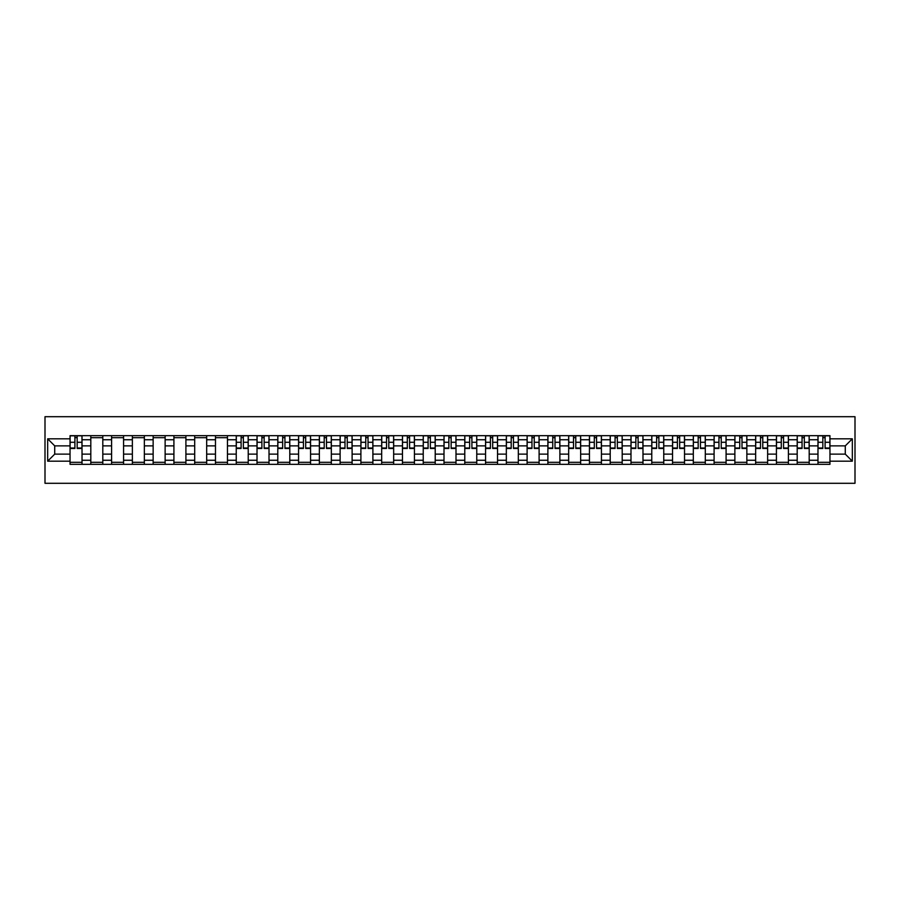 <?xml version="1.0" encoding="UTF-8"?>
<svg xmlns="http://www.w3.org/2000/svg" width="900" height="900" viewBox="0 0 900 900"><rect width="100%" height="100%" fill="white"/><g stroke="black" fill="none" stroke-linecap="round" stroke-linejoin="round"><path stroke-width="1.35" d="M45 483.3L855 483.3L855 416.7L45 416.7L45 483.3M90.81 464.321L90.81 439.74L82.024 439.74L82.024 464.321M82.024 439.74L82.024 435.679M90.81 439.74L90.81 435.679M102.802 435.679L102.802 464.321M111.589 464.321L111.589 435.679M123.581 435.679L123.581 464.321M132.368 464.321L132.368 435.679M144.349 435.679L144.349 464.321M153.146 464.321L153.146 435.679M165.127 435.679L165.127 464.321M173.914 464.321L173.914 435.679M185.906 435.679L185.906 464.321M194.692 464.321L194.692 435.679M206.685 435.679L206.685 464.321M215.471 464.321L215.471 435.679M227.453 435.679L227.453 464.321M236.25 464.321L236.25 435.679M248.231 435.679L248.231 464.321M257.017 464.321L257.017 435.679M269.01 435.679L269.01 464.321M277.796 464.321L277.796 435.679M289.789 435.679L289.789 464.321M298.575 464.321L298.575 435.679M310.556 435.679L310.556 464.321M319.354 464.321L319.354 435.679M331.335 435.679L331.335 464.321M340.121 464.321L340.121 435.679M352.114 435.679L352.114 464.321M360.9 464.321L360.9 435.679M372.892 435.679L372.892 464.321M381.679 464.321L381.679 435.679M393.66 435.679L393.66 464.321M402.457 464.321L402.457 435.679M414.439 435.679L414.439 464.321M423.236 464.321L423.236 435.679M435.218 435.679L435.218 464.321M444.004 464.321L444.004 435.679M455.996 435.679L455.996 464.321M464.782 464.321L464.782 435.679M476.764 435.679L476.764 464.321M485.561 464.321L485.561 435.679M497.543 435.679L497.543 464.321M506.34 464.321L506.34 435.679M518.321 435.679L518.321 464.321M527.108 464.321L527.108 435.679M539.1 435.679L539.1 464.321M547.886 464.321L547.886 435.679M559.879 435.679L559.879 464.321M568.665 464.321L568.665 435.679M580.646 435.679L580.646 464.321M589.444 464.321L589.444 435.679M601.425 435.679L601.425 464.321M610.211 464.321L610.211 435.679M622.204 435.679L622.204 464.321M630.99 464.321L630.99 435.679M642.982 435.679L642.982 464.321M651.769 464.321L651.769 435.679M663.75 435.679L663.75 464.321M672.548 464.321L672.548 435.679M684.529 435.679L684.529 464.321M693.315 464.321L693.315 435.679M705.308 435.679L705.308 464.321M714.094 464.321L714.094 435.679M726.086 435.679L726.086 464.321M734.873 464.321L734.873 435.679M746.854 435.679L746.854 464.321M755.651 464.321L755.651 435.679M767.633 435.679L767.633 464.321M776.419 464.321L776.419 435.679M788.411 435.679L788.411 464.321M797.197 464.321L797.197 435.679M809.19 435.679L809.19 464.321M817.976 464.321L817.976 435.679M817.976 454.129L809.19 454.129M797.197 454.129L788.411 454.129M776.419 454.129L767.633 454.129M755.651 454.129L746.854 454.129M734.873 454.129L726.086 454.129M714.094 454.129L705.308 454.129M693.315 454.129L684.529 454.129M672.548 454.129L663.75 454.129M651.769 454.129L642.982 454.129M630.99 454.129L622.204 454.129M610.211 454.129L601.425 454.129M589.444 454.129L580.646 454.129M568.665 454.129L559.879 454.129M547.886 454.129L539.1 454.129M527.108 454.129L518.321 454.129M506.34 454.129L497.543 454.129M485.561 454.129L476.764 454.129M464.782 454.129L455.996 454.129M444.004 454.129L435.218 454.129M423.236 454.129L414.439 454.129M402.457 454.129L393.66 454.129M381.679 454.129L372.892 454.129M360.9 454.129L352.114 454.129M340.121 454.129L331.335 454.129M319.354 454.129L310.556 454.129M298.575 454.129L289.789 454.129M277.796 454.129L269.01 454.129M257.017 454.129L248.231 454.129M236.25 454.129L227.453 454.129M215.471 454.129L206.685 454.129M194.692 454.129L185.906 454.129M173.914 454.129L165.127 454.129M153.146 454.129L144.349 454.129M132.368 454.129L123.581 454.129M111.589 454.129L102.802 454.129M90.81 454.129L82.024 454.129M817.976 445.871L809.19 445.871M797.197 445.871L788.411 445.871M776.419 445.871L767.633 445.871M755.651 445.871L746.854 445.871M734.873 445.871L726.086 445.871M714.094 445.871L705.308 445.871M693.315 445.871L684.529 445.871M672.548 445.871L663.75 445.871M651.769 445.871L642.982 445.871M630.99 445.871L622.204 445.871M610.211 445.871L601.425 445.871M589.444 445.871L580.646 445.871M568.665 445.871L559.879 445.871M547.886 445.871L539.1 445.871M527.108 445.871L518.321 445.871M506.34 445.871L497.543 445.871M485.561 445.871L476.764 445.871M464.782 445.871L455.996 445.871M444.004 445.871L435.218 445.871M423.236 445.871L414.439 445.871M402.457 445.871L393.66 445.871M381.679 445.871L372.892 445.871M360.9 445.871L352.114 445.871M340.121 445.871L331.335 445.871M319.354 445.871L310.556 445.871M298.575 445.871L289.789 445.871M277.796 445.871L269.01 445.871M257.017 445.871L248.231 445.871M236.25 445.871L227.453 445.871M215.471 445.871L206.685 445.871M194.692 445.871L185.906 445.871M173.914 445.871L165.127 445.871M153.146 445.871L144.349 445.871M132.368 445.871L123.581 445.871M111.589 445.871L102.802 445.871M90.81 445.871L82.024 445.871M54.72 454.129L70.043 454.129L70.043 445.871L54.72 445.871L54.72 454.129L47.666 461.183L47.666 438.817L70.043 438.817L70.043 445.871M829.957 445.871L829.957 454.129L845.28 454.129L845.28 445.871L829.957 445.871L829.957 435.679L70.043 435.679L70.043 438.817M829.957 438.817L852.334 438.817L852.334 461.183L829.957 461.183L829.957 454.129M70.043 454.129L70.043 464.321L829.957 464.321L829.957 461.183M70.043 461.183L47.666 461.183M82.024 462.319L70.043 462.319M74.903 437.681L77.164 437.681M102.802 462.319L90.81 462.319M90.81 437.681L102.802 437.681M123.581 462.319L111.589 462.319M111.589 437.681L123.581 437.681M144.349 462.319L132.368 462.319M132.368 437.681L144.349 437.681M165.127 462.319L153.146 462.319M153.146 437.681L165.127 437.681M185.906 462.319L173.914 462.319M173.914 437.681L185.906 437.681M206.685 462.319L194.692 462.319M194.692 437.681L206.685 437.681M227.453 462.319L215.471 462.319M215.471 437.681L227.453 437.681M248.231 462.319L236.25 462.319M241.11 437.681L243.371 437.681M269.01 462.319L257.017 462.319M261.889 437.681L264.15 437.681M289.789 462.319L277.796 462.319M282.656 437.681L284.929 437.681M310.556 462.319L298.575 462.319M303.435 437.681L305.696 437.681M331.335 462.319L319.354 462.319M324.214 437.681L326.475 437.681M352.114 462.319L340.121 462.319M344.993 437.681L347.254 437.681M372.892 462.319L360.9 462.319M365.76 437.681L368.032 437.681M393.66 462.319L381.679 462.319M386.539 437.681L388.8 437.681M414.439 462.319L402.457 462.319M407.317 437.681L409.579 437.681M435.218 462.319L423.236 462.319M428.096 437.681L430.358 437.681M455.996 462.319L444.004 462.319M448.864 437.681L451.136 437.681M476.764 462.319L464.782 462.319M469.642 437.681L471.904 437.681M497.543 462.319L485.561 462.319M490.421 437.681L492.683 437.681M518.321 462.319L506.34 462.319M511.2 437.681L513.461 437.681M539.1 462.319L527.108 462.319M531.967 437.681L534.24 437.681M559.879 462.319L547.886 462.319M552.746 437.681L555.007 437.681M580.646 462.319L568.665 462.319M573.525 437.681L575.786 437.681M601.425 462.319L589.444 462.319M594.304 437.681L596.565 437.681M622.204 462.319L610.211 462.319M615.071 437.681L617.344 437.681M642.982 462.319L630.99 462.319M635.85 437.681L638.111 437.681M663.75 462.319L651.769 462.319M656.629 437.681L658.89 437.681M684.529 462.319L672.548 462.319M677.408 437.681L679.669 437.681M705.308 462.319L693.315 462.319M698.186 437.681L700.447 437.681M726.086 462.319L714.094 462.319M718.954 437.681L721.226 437.681M746.854 462.319L734.873 462.319M739.732 437.681L741.994 437.681M767.633 462.319L755.651 462.319M760.511 437.681L762.773 437.681M788.411 462.319L776.419 462.319M781.29 437.681L783.551 437.681M809.19 462.319L797.197 462.319M802.058 437.681L804.33 437.681M829.957 462.319L817.976 462.319M822.836 437.681L825.097 437.681M47.666 438.817L54.72 445.871M845.28 454.129L852.334 461.183M845.28 445.871L852.334 438.817M77.164 448.47L77.164 435.814L81.956 435.814L81.956 448.47L77.164 448.47M74.903 437.546L77.164 437.546M74.903 435.814L70.11 435.814L70.11 448.47L74.903 448.47L74.903 435.814L77.164 435.814M243.371 448.47L243.371 435.814L248.164 435.814L248.164 448.47L243.371 448.47M241.11 437.546L243.371 437.546M241.11 435.814L236.317 435.814L236.317 448.47L241.11 448.47L241.11 435.814L243.371 435.814M264.15 448.47L264.15 435.814L268.942 435.814L268.942 448.47L264.15 448.47M261.889 437.546L264.15 437.546M261.889 435.814L257.085 435.814L257.085 448.47L261.889 448.47L261.889 435.814L264.15 435.814M284.929 448.47L284.929 435.814L289.721 435.814L289.721 448.47L284.929 448.47M282.656 437.546L284.929 437.546M282.656 435.814L277.864 435.814L277.864 448.47L282.656 448.47L282.656 435.814L284.929 435.814M305.696 448.47L305.696 435.814L310.489 435.814L310.489 448.47L305.696 448.47M303.435 437.546L305.696 437.546M303.435 435.814L298.642 435.814L298.642 448.47L303.435 448.47L303.435 435.814L305.696 435.814M326.475 448.47L326.475 435.814L331.267 435.814L331.267 448.47L326.475 448.47M324.214 437.546L326.475 437.546M324.214 435.814L319.421 435.814L319.421 448.47L324.214 448.47L324.214 435.814L326.475 435.814M347.254 448.47L347.254 435.814L352.046 435.814L352.046 448.47L347.254 448.47M344.993 437.546L347.254 437.546M344.993 435.814L340.189 435.814L340.189 448.47L344.993 448.47L344.993 435.814L347.254 435.814M368.032 448.47L368.032 435.814L372.825 435.814L372.825 448.47L368.032 448.47M365.76 437.546L368.032 437.546M365.76 435.814L360.968 435.814L360.968 448.47L365.76 448.47L365.76 435.814L368.032 435.814M388.8 448.47L388.8 435.814L393.604 435.814L393.604 448.47L388.8 448.47M386.539 437.546L388.8 437.546M386.539 435.814L381.746 435.814L381.746 448.47L386.539 448.47L386.539 435.814L388.8 435.814M409.579 448.47L409.579 435.814L414.371 435.814L414.371 448.47L409.579 448.47M407.317 437.546L409.579 437.546M407.317 435.814L402.525 435.814L402.525 448.47L407.317 448.47L407.317 435.814L409.579 435.814M430.358 448.47L430.358 435.814L435.15 435.814L435.15 448.47L430.358 448.47M428.096 437.546L430.358 437.546M428.096 435.814L423.293 435.814L423.293 448.47L428.096 448.47L428.096 435.814L430.358 435.814M451.136 448.47L451.136 435.814L455.929 435.814L455.929 448.47L451.136 448.47M448.864 437.546L451.136 437.546M448.864 435.814L444.071 435.814L444.071 448.47L448.864 448.47L448.864 435.814L451.136 435.814M471.904 448.47L471.904 435.814L476.707 435.814L476.707 448.47L471.904 448.47M469.642 437.546L471.904 437.546M469.642 435.814L464.85 435.814L464.85 448.47L469.642 448.47L469.642 435.814L471.904 435.814M492.683 448.47L492.683 435.814L497.475 435.814L497.475 448.47L492.683 448.47M490.421 437.546L492.683 437.546M490.421 435.814L485.629 435.814L485.629 448.47L490.421 448.47L490.421 435.814L492.683 435.814M513.461 448.47L513.461 435.814L518.254 435.814L518.254 448.47L513.461 448.47M511.2 437.546L513.461 437.546M511.2 435.814L506.396 435.814L506.396 448.47L511.2 448.47L511.2 435.814L513.461 435.814M534.24 448.47L534.24 435.814L539.033 435.814L539.033 448.47L534.24 448.47M531.967 437.546L534.24 437.546M531.967 435.814L527.175 435.814L527.175 448.47L531.967 448.47L531.967 435.814L534.24 435.814M555.007 448.47L555.007 435.814L559.811 435.814L559.811 448.47L555.007 448.47M552.746 437.546L555.007 437.546M552.746 435.814L547.954 435.814L547.954 448.47L552.746 448.47L552.746 435.814L555.007 435.814M575.786 448.47L575.786 435.814L580.579 435.814L580.579 448.47L575.786 448.47M573.525 437.546L575.786 437.546M573.525 435.814L568.733 435.814L568.733 448.47L573.525 448.47L573.525 435.814L575.786 435.814M596.565 448.47L596.565 435.814L601.357 435.814L601.357 448.47L596.565 448.47M594.304 437.546L596.565 437.546M594.304 435.814L589.511 435.814L589.511 448.47L594.304 448.47L594.304 435.814L596.565 435.814M617.344 448.47L617.344 435.814L622.136 435.814L622.136 448.47L617.344 448.47M615.071 437.546L617.344 437.546M615.071 435.814L610.279 435.814L610.279 448.47L615.071 448.47L615.071 435.814L617.344 435.814M638.111 448.47L638.111 435.814L642.915 435.814L642.915 448.47L638.111 448.47M635.85 437.546L638.111 437.546M635.85 435.814L631.058 435.814L631.058 448.47L635.85 448.47L635.85 435.814L638.111 435.814M658.89 448.47L658.89 435.814L663.683 435.814L663.683 448.47L658.89 448.47M656.629 437.546L658.89 437.546M656.629 435.814L651.836 435.814L651.836 448.47L656.629 448.47L656.629 435.814L658.89 435.814M679.669 448.47L679.669 435.814L684.461 435.814L684.461 448.47L679.669 448.47M677.408 437.546L679.669 437.546M677.408 435.814L672.615 435.814L672.615 448.47L677.408 448.47L677.408 435.814L679.669 435.814M700.447 448.47L700.447 435.814L705.24 435.814L705.24 448.47L700.447 448.47M698.186 437.546L700.447 437.546M698.186 435.814L693.383 435.814L693.383 448.47L698.186 448.47L698.186 435.814L700.447 435.814M721.226 448.47L721.226 435.814L726.019 435.814L726.019 448.47L721.226 448.47M718.954 437.546L721.226 437.546M718.954 435.814L714.161 435.814L714.161 448.47L718.954 448.47L718.954 435.814L721.226 435.814M741.994 448.47L741.994 435.814L746.786 435.814L746.786 448.47L741.994 448.47M739.732 437.546L741.994 437.546M739.732 435.814L734.94 435.814L734.94 448.47L739.732 448.47L739.732 435.814L741.994 435.814M762.773 448.47L762.773 435.814L767.565 435.814L767.565 448.47L762.773 448.47M760.511 437.546L762.773 437.546M760.511 435.814L755.719 435.814L755.719 448.47L760.511 448.47L760.511 435.814L762.773 435.814M783.551 448.47L783.551 435.814L788.344 435.814L788.344 448.47L783.551 448.47M781.29 437.546L783.551 437.546M781.29 435.814L776.486 435.814L776.486 448.47L781.29 448.47L781.29 435.814L783.551 435.814M804.33 448.47L804.33 435.814L809.123 435.814L809.123 448.47L804.33 448.47M802.058 437.546L804.33 437.546M802.058 435.814L797.265 435.814L797.265 448.47L802.058 448.47L802.058 435.814L804.33 435.814M825.097 448.47L825.097 435.814L829.89 435.814L829.89 448.47L825.097 448.47M822.836 437.546L825.097 437.546M822.836 435.814L818.044 435.814L818.044 448.47L822.836 448.47L822.836 435.814L825.097 435.814M797.197 439.74L788.411 439.74M776.419 439.74L767.633 439.74M755.651 439.74L746.854 439.74M734.873 439.74L726.086 439.74M714.094 439.74L705.308 439.74M693.315 439.74L684.529 439.74M672.548 439.74L663.75 439.74M651.769 439.74L642.982 439.74M630.99 439.74L622.204 439.74M610.211 439.74L601.425 439.74M589.444 439.74L580.646 439.74M568.665 439.74L559.879 439.74M547.886 439.74L539.1 439.74M527.108 439.74L518.321 439.74M506.34 439.74L497.543 439.74M485.561 439.74L476.764 439.74M464.782 439.74L455.996 439.74M444.004 439.74L435.218 439.74M423.236 439.74L414.439 439.74M402.457 439.74L393.66 439.74M381.679 439.74L372.892 439.74M360.9 439.74L352.114 439.74M340.121 439.74L331.335 439.74M319.354 439.74L310.556 439.74M298.575 439.74L289.789 439.74M277.796 439.74L269.01 439.74M257.017 439.74L248.231 439.74M236.25 439.74L227.453 439.74M215.471 439.74L206.685 439.74M194.692 439.74L185.906 439.74M173.914 439.74L165.127 439.74M153.146 439.74L144.349 439.74M132.368 439.74L123.581 439.74M111.589 439.74L102.802 439.74M817.976 439.74L809.19 439.74M797.197 460.26L788.411 460.26M776.419 460.26L767.633 460.26M755.651 460.26L746.854 460.26M734.873 460.26L726.086 460.26M714.094 460.26L705.308 460.26M693.315 460.26L684.529 460.26M672.548 460.26L663.75 460.26M651.769 460.26L642.982 460.26M630.99 460.26L622.204 460.26M610.211 460.26L601.425 460.26M589.444 460.26L580.646 460.26M568.665 460.26L559.879 460.26M547.886 460.26L539.1 460.26M527.108 460.26L518.321 460.26M506.34 460.26L497.543 460.26M485.561 460.26L476.764 460.26M464.782 460.26L455.996 460.26M444.004 460.26L435.218 460.26M423.236 460.26L414.439 460.26M402.457 460.26L393.66 460.26M381.679 460.26L372.892 460.26M360.9 460.26L352.114 460.26M340.121 460.26L331.335 460.26M319.354 460.26L310.556 460.26M298.575 460.26L289.789 460.26M277.796 460.26L269.01 460.26M257.017 460.26L248.231 460.26M236.25 460.26L227.453 460.26M215.471 460.26L206.685 460.26M194.692 460.26L185.906 460.26M173.914 460.26L165.127 460.26M153.146 460.26L144.349 460.26M132.368 460.26L123.581 460.26M111.589 460.26L102.802 460.26M90.81 460.26L82.024 460.26M817.976 460.26L809.19 460.26M77.164 448.009L81.956 448.009M77.164 442.282L81.956 442.282M70.11 448.009L74.903 448.009M70.11 442.282L74.903 442.282M243.371 448.009L248.164 448.009M243.371 442.282L248.164 442.282M236.317 448.009L241.11 448.009M236.317 442.282L241.11 442.282M264.15 448.009L268.942 448.009M264.15 442.282L268.942 442.282M257.085 448.009L261.889 448.009M257.085 442.282L261.889 442.282M284.929 448.009L289.721 448.009M284.929 442.282L289.721 442.282M277.864 448.009L282.656 448.009M277.864 442.282L282.656 442.282M305.696 448.009L310.489 448.009M305.696 442.282L310.489 442.282M298.642 448.009L303.435 448.009M298.642 442.282L303.435 442.282M326.475 448.009L331.267 448.009M326.475 442.282L331.267 442.282M319.421 448.009L324.214 448.009M319.421 442.282L324.214 442.282M347.254 448.009L352.046 448.009M347.254 442.282L352.046 442.282M340.189 448.009L344.993 448.009M340.189 442.282L344.993 442.282M368.032 448.009L372.825 448.009M368.032 442.282L372.825 442.282M360.968 448.009L365.76 448.009M360.968 442.282L365.76 442.282M388.8 448.009L393.604 448.009M388.8 442.282L393.604 442.282M381.746 448.009L386.539 448.009M381.746 442.282L386.539 442.282M409.579 448.009L414.371 448.009M409.579 442.282L414.371 442.282M402.525 448.009L407.317 448.009M402.525 442.282L407.317 442.282M430.358 448.009L435.15 448.009M430.358 442.282L435.15 442.282M423.293 448.009L428.096 448.009M423.293 442.282L428.096 442.282M451.136 448.009L455.929 448.009M451.136 442.282L455.929 442.282M444.071 448.009L448.864 448.009M444.071 442.282L448.864 442.282M471.904 448.009L476.707 448.009M471.904 442.282L476.707 442.282M464.85 448.009L469.642 448.009M464.85 442.282L469.642 442.282M492.683 448.009L497.475 448.009M492.683 442.282L497.475 442.282M485.629 448.009L490.421 448.009M485.629 442.282L490.421 442.282M513.461 448.009L518.254 448.009M513.461 442.282L518.254 442.282M506.396 448.009L511.2 448.009M506.396 442.282L511.2 442.282M534.24 448.009L539.033 448.009M534.24 442.282L539.033 442.282M527.175 448.009L531.967 448.009M527.175 442.282L531.967 442.282M555.007 448.009L559.811 448.009M555.007 442.282L559.811 442.282M547.954 448.009L552.746 448.009M547.954 442.282L552.746 442.282M575.786 448.009L580.579 448.009M575.786 442.282L580.579 442.282M568.733 448.009L573.525 448.009M568.733 442.282L573.525 442.282M596.565 448.009L601.357 448.009M596.565 442.282L601.357 442.282M589.511 448.009L594.304 448.009M589.511 442.282L594.304 442.282M617.344 448.009L622.136 448.009M617.344 442.282L622.136 442.282M610.279 448.009L615.071 448.009M610.279 442.282L615.071 442.282M638.111 448.009L642.915 448.009M638.111 442.282L642.915 442.282M631.058 448.009L635.85 448.009M631.058 442.282L635.85 442.282M658.89 448.009L663.683 448.009M658.89 442.282L663.683 442.282M651.836 448.009L656.629 448.009M651.836 442.282L656.629 442.282M679.669 448.009L684.461 448.009M679.669 442.282L684.461 442.282M672.615 448.009L677.408 448.009M672.615 442.282L677.408 442.282M700.447 448.009L705.24 448.009M700.447 442.282L705.24 442.282M693.383 448.009L698.186 448.009M693.383 442.282L698.186 442.282M721.226 448.009L726.019 448.009M721.226 442.282L726.019 442.282M714.161 448.009L718.954 448.009M714.161 442.282L718.954 442.282M741.994 448.009L746.786 448.009M741.994 442.282L746.786 442.282M734.94 448.009L739.732 448.009M734.94 442.282L739.732 442.282M762.773 448.009L767.565 448.009M762.773 442.282L767.565 442.282M755.719 448.009L760.511 448.009M755.719 442.282L760.511 442.282M783.551 448.009L788.344 448.009M783.551 442.282L788.344 442.282M776.486 448.009L781.29 448.009M776.486 442.282L781.29 442.282M804.33 448.009L809.123 448.009M804.33 442.282L809.123 442.282M797.265 448.009L802.058 448.009M797.265 442.282L802.058 442.282M825.097 448.009L829.89 448.009M825.097 442.282L829.89 442.282M818.044 448.009L822.836 448.009M818.044 442.282L822.836 442.282"/></g></svg>

